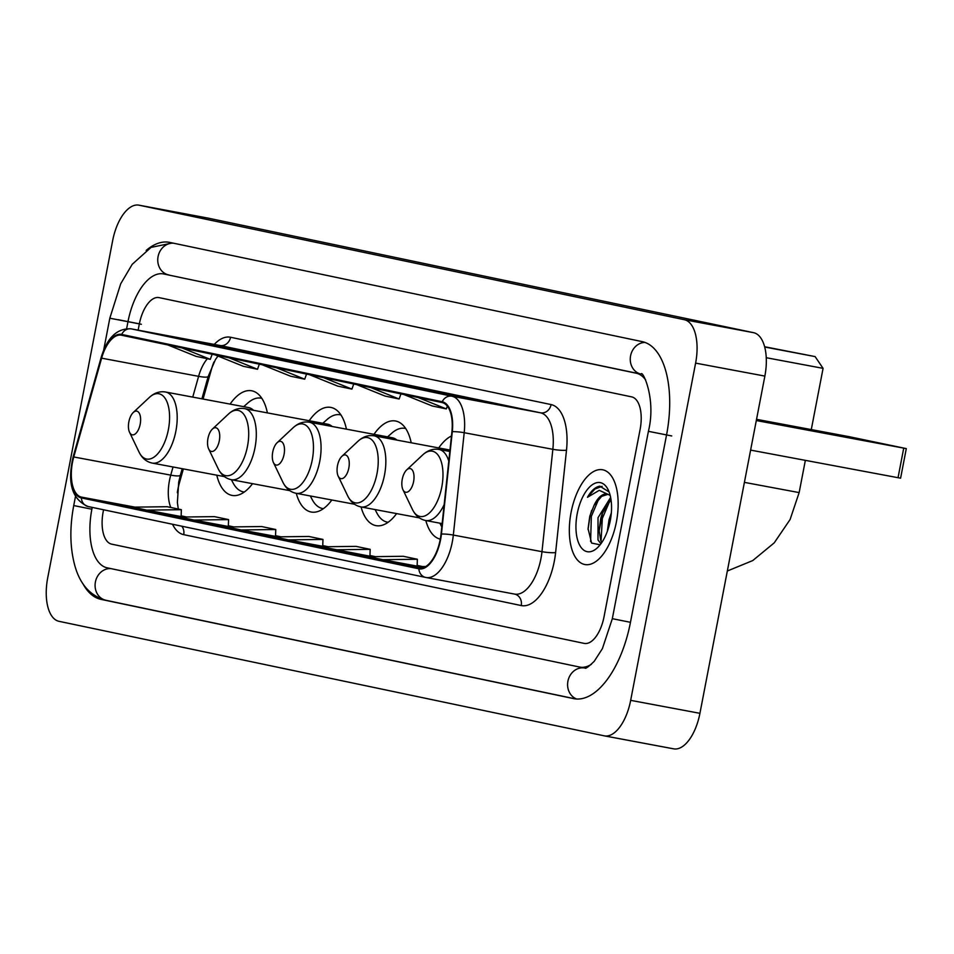 <?xml version="1.0" encoding="UTF-8"?>
<svg xmlns="http://www.w3.org/2000/svg" width="954" height="954" viewBox="0 0 954 954"><rect width="100%" height="100%" fill="white"/><g stroke="black" fill="none" stroke-linecap="round" stroke-linejoin="round"><path stroke-width="1.43" d="M267.382 412.891A53.221 25.555 -79.4 0 0 251.677 390.782A53.221 25.555 -79.4 0 0 230.093 404.114M346.433 429.169A53.221 25.555 -79.4 0 0 330.788 407.406A53.221 25.555 -79.4 0 0 309.215 420.726M411.198 442.763A53.221 25.555 -79.4 0 0 395.552 421A53.221 25.555 -79.4 0 0 373.98 434.332M451.457 435.99A53.221 25.555 -79.4 0 0 438.745 447.927M183.311 468.903L179.519 482.378A40.163 19.295 -79.4 0 0 177.909 489.163A40.163 19.295 -79.4 0 0 177.384 492.181M213.839 362.258A40.163 19.295 -79.4 0 0 211.204 370.021L203.023 399.034M216.785 475.175A53.221 25.555 -79.4 0 0 232.072 495.412A53.221 25.555 -79.4 0 0 252.524 483.666M361.053 506.932A53.221 25.555 -79.4 0 0 375.959 525.63A53.221 25.555 -79.4 0 0 396.614 513.598M296.289 493.337A53.221 25.555 -79.4 0 0 311.195 512.024A53.221 25.555 -79.4 0 0 331.849 500.003M425.818 520.538A53.221 25.555 -79.4 0 0 440.295 539.141M616.403 521.91A48.201 23.146 -79.4 0 0 602.63 469.773A48.201 23.146 -79.4 0 0 571.088 512.393A48.201 23.146 -79.4 0 0 584.874 564.529A48.201 23.146 -79.4 0 0 616.403 521.91A48.201 23.146 -79.4 0 0 602.63 469.773A48.201 23.146 -79.4 0 0 571.088 512.393A48.201 23.146 -79.4 0 0 584.874 564.529A48.201 23.146 -79.4 0 0 616.403 521.91M440.199 539.63A32.138 15.431 100.6 0 1 419.176 568.035A32.138 15.431 100.6 0 1 419.021 568.012L81.519 497.117A32.138 15.431 100.6 0 1 73.768 456.966L101.625 358.167A32.138 15.431 100.6 0 1 121.373 335.188A32.138 15.431 100.6 0 1 121.528 335.224L442.048 402.54A32.138 15.431 100.6 0 1 451.91 431.733L441.034 534.097A32.138 15.431 100.6 0 1 440.199 539.63M440.581 539.702A32.937 15.813 -79.4 0 0 441.428 534.037L452.303 431.673A32.937 15.813 -79.4 0 0 442.203 401.753L121.683 334.437A32.937 15.813 -79.4 0 0 101.279 357.953L73.422 456.751A32.937 15.813 -79.4 0 0 81.364 497.916L418.866 568.799A32.937 15.813 -79.4 0 0 440.581 539.702M181.105 516.555L146.821 510.128L181.355 509.686L181.105 516.555M228.304 526.477L194.02 520.049L228.566 519.596L228.304 526.477M275.515 536.386L241.231 529.959L275.766 529.518L275.515 536.386M417.125 566.127L382.84 559.7L417.375 559.259L417.125 566.127M335.629 549.79L370.176 549.337L356.009 546.368L321.474 546.809L369.925 556.206M322.714 546.296L288.43 539.881L322.965 539.427L322.714 546.296M103.199 511.594A30.123 14.465 -79.4 0 0 111.666 544.15L584.17 643.39A30.123 14.465 -79.4 0 0 584.325 643.413A30.123 14.465 -79.4 0 0 604.025 616.785L640.11 429.431A30.123 14.465 -79.4 0 0 631.643 396.876L159.139 297.636A30.123 14.465 -79.4 0 0 158.984 297.6A30.123 14.465 -79.4 0 0 139.272 324.241L138.139 330.156L139.272 324.241A30.123 14.465 -79.4 0 1 158.984 297.6A30.123 14.465 -79.4 0 1 159.139 297.636L631.643 396.876A30.123 14.465 -79.4 0 1 640.11 429.431L604.025 616.785A30.123 14.465 -79.4 0 1 584.325 643.413A30.123 14.465 -79.4 0 1 584.17 643.39L111.666 544.15A30.123 14.465 -79.4 0 1 103.199 511.594L103.545 509.77L103.199 511.594M212.897 345.503L261.694 354.96L212.897 345.503A8.037 7.048 101.9 0 1 213.04 345.527L227.135 348.484M165.698 335.581L214.495 345.05L165.698 335.581A8.037 7.048 101.9 0 1 165.829 335.617L179.924 338.575M354.518 375.244L403.303 384.7L354.518 375.244A8.037 7.048 101.9 0 1 354.649 375.268L368.745 378.225M401.717 385.154L450.515 394.622L401.717 385.154A8.037 7.048 101.9 0 1 401.849 385.177L415.944 388.147M448.917 395.063L497.714 404.532L448.917 395.063A8.037 7.048 101.9 0 1 449.048 395.099L463.143 398.056M260.108 355.413L308.893 364.881L260.108 355.413A8.037 7.048 101.9 0 1 260.239 355.437L274.335 358.394M307.307 365.322L356.104 374.791L307.307 365.322A8.037 7.048 101.9 0 1 307.438 365.358L321.534 368.316M228.566 519.596L214.4 516.627L179.865 517.068L194.02 520.049M181.355 509.686L167.2 506.717L132.654 507.158L146.821 510.128M417.375 559.259L403.22 556.277L368.673 556.731L382.84 559.7M425.782 566.509L415.884 566.64L422.264 567.988M275.766 529.518L261.599 526.536L227.064 526.99L241.231 529.959M322.965 539.427L308.81 536.458L274.275 536.899L288.43 539.881M370.176 549.337L369.925 556.218M309.43 374.683L337.752 386.12L351.919 389.101L353.743 383.997M323.585 377.653L351.919 389.101M356.629 384.593L384.963 396.041L399.118 399.01L400.954 393.907M370.796 387.574L399.118 399.01M403.84 394.515L432.162 405.951L446.329 408.92L447.331 406.106M417.995 397.484L446.329 408.92M262.219 364.774L290.553 376.21L304.72 379.179L306.544 374.075M276.386 367.743L304.72 379.179M215.02 354.852L243.353 366.3L257.508 369.27L259.333 364.166M229.175 357.833L257.508 369.27M167.821 344.943L196.142 356.379L210.309 359.36L212.134 354.244M181.975 347.912L210.309 359.36M183.359 468.915L179.567 482.39A40.163 19.295 -79.4 0 0 177.957 489.175A40.163 19.295 -79.4 0 0 177.349 492.765M645.631 379.919A54.223 26.044 -79.4 0 0 636.199 373.205L163.694 273.965A54.223 26.044 -79.4 0 0 163.42 273.917A54.223 26.044 -79.4 0 0 127.943 321.868L126.643 328.605M92.216 507.397L91.87 509.209A54.223 26.044 -79.4 0 0 107.11 567.809L579.615 667.049A54.223 26.044 -79.4 0 0 579.889 667.108A54.223 26.044 -79.4 0 0 591.373 664.306M47.7 577.909A40.163 19.295 -79.4 0 0 58.981 621.316L604.192 735.82A40.163 19.295 -79.4 0 0 604.383 735.868A40.163 19.295 -79.4 0 0 630.666 700.343L695.609 363.116A40.163 19.295 -79.4 0 0 684.316 319.709L139.117 205.205A40.163 19.295 -79.4 0 0 138.914 205.158A40.163 19.295 -79.4 0 0 112.644 240.682L47.7 577.909M604.586 735.892L673.452 748.795A40.163 19.295 -79.4 0 0 673.655 748.842A40.163 19.295 -79.4 0 0 699.926 713.318L764.869 376.091A40.163 19.295 -79.4 0 0 753.588 332.684L208.377 218.18A40.163 19.295 -79.4 0 0 208.187 218.132A40.163 19.295 -79.4 0 0 207.984 218.108M82.795 583.514A86.361 41.475 -79.4 0 0 101.029 599.374L573.545 698.602A86.361 41.475 -79.4 0 0 573.962 698.698A86.361 41.475 -79.4 0 0 630.463 622.33L666.548 434.976A86.361 41.475 -79.4 0 0 642.28 341.651L169.764 242.411A86.361 41.475 -79.4 0 0 169.347 242.328A86.361 41.475 -79.4 0 0 146.177 250.437M214.042 361.9A40.163 19.295 -79.4 0 0 211.251 370.033L203.071 399.046M607.328 531.342L609.022 519.751L611.323 513.002M600.937 543.732L597.991 539.94L598.027 517.688L610.632 497.428M601.843 542.444L600.734 540.453L599.076 530.376L600.781 518.201L602.308 513.383L611.025 499.705M610.286 495.818A25.102 12.056 -79.4 0 0 607.03 494.1A25.102 12.056 -79.4 0 0 594.056 505.358L601.628 496.378L607.901 494.339M609.117 491.978L599.804 486.158C595.356 486.957 591.241 490.666 587.449 497.308L599.231 490.344L610.155 495.305M594.056 505.358L589.799 516.138L588.069 528.695L591.611 543.076L600.114 544.817M610.274 520.622A35.143 16.874 -79.4 0 0 608.247 489.951A35.143 16.874 -79.4 0 0 591.647 485.216A35.143 16.874 -79.4 0 0 577.23 513.681A35.143 16.874 -79.4 0 0 580.104 545.962A35.143 16.874 -79.4 0 0 597.419 547.763A35.143 16.874 -79.4 0 0 610.274 520.622M587.449 497.308L594.95 489.008L602.117 486.361M590.609 541.55L591.349 516.364L598.838 498.787M601.044 541.097L602.344 518.427L609.833 500.838M588.069 529.506L589.977 516.114L591.671 510.366M599.076 531.342L602.654 512.477M850.729 437.6L776.651 423.516L850.729 437.6M756.307 420.535L906.3 448.607L848.977 436.646L756.546 419.331M906.3 448.607L900.6 478.181L750.619 450.109M764.703 347.017L815.11 356.593L764.631 346.743M402.266 479.218A12.056 5.784 -79.4 0 0 402.958 489.736A12.056 5.784 -79.4 0 0 408.646 491.358A12.056 5.784 -79.4 0 0 413.595 481.591A12.056 5.784 -79.4 0 0 412.605 470.525A12.056 5.784 -79.4 0 0 406.666 469.917A12.056 5.784 -79.4 0 0 402.266 479.218M811.282 429.586L823.075 368.351L766.253 357.714M337.501 465.612A12.056 5.784 -79.4 0 0 338.193 476.129A12.056 5.784 -79.4 0 0 343.881 477.751A12.056 5.784 -79.4 0 0 348.83 467.997A12.056 5.784 -79.4 0 0 347.84 456.93A12.056 5.784 -79.4 0 0 341.902 456.31A12.056 5.784 -79.4 0 0 337.501 465.612M439.866 523.174L441.619 526.56A47.7 22.908 -79.4 0 0 441.797 526.906M272.737 452.017A12.056 5.784 -79.4 0 0 273.428 462.535A12.056 5.784 -79.4 0 0 279.117 464.157A12.056 5.784 -79.4 0 0 284.065 454.39A12.056 5.784 -79.4 0 0 283.076 443.324A12.056 5.784 -79.4 0 0 277.137 442.704A12.056 5.784 -79.4 0 0 272.737 452.017M375.101 509.567L376.854 512.966A47.7 22.908 -79.4 0 0 387.36 522.148A47.7 22.908 -79.4 0 0 388.147 522.267M404.925 428.382L405.688 428.525A47.7 22.908 -79.4 0 0 404.925 428.382A47.7 22.908 -79.4 0 0 391.808 433.14L387.574 436.872M396.924 440.092A36.157 17.363 -79.4 0 0 392.416 437.779L309.418 422.228C303.575 421.274 298.161 423.099 293.176 427.702A33.211 15.944 -79.4 0 1 309.537 429.395A33.211 15.944 -79.4 0 1 312.256 459.9A33.211 15.944 -79.4 0 1 298.626 486.802A33.211 15.944 -79.4 0 1 282.944 482.33L273.428 462.535M207.972 438.411A12.056 5.784 -79.4 0 0 208.664 448.929A12.056 5.784 -79.4 0 0 214.352 450.55A12.056 5.784 -79.4 0 0 219.301 440.784A12.056 5.784 -79.4 0 0 218.311 429.717A12.056 5.784 -79.4 0 0 212.372 429.109A12.056 5.784 -79.4 0 0 207.972 438.411M310.336 495.973L312.089 499.359A47.7 22.908 -79.4 0 0 322.595 508.542A47.7 22.908 -79.4 0 0 323.382 508.661M340.161 414.775L340.924 414.918A47.7 22.908 -79.4 0 0 340.161 414.775A47.7 22.908 -79.4 0 0 327.043 419.533L322.81 423.278M332.159 426.498A36.157 17.363 -79.4 0 0 327.651 424.184L244.653 408.634C238.81 407.68 233.396 409.493 228.411 414.096A33.211 15.944 -79.4 0 1 244.773 415.801A33.211 15.944 -79.4 0 1 247.491 446.293A33.211 15.944 -79.4 0 1 233.861 473.196A33.211 15.944 -79.4 0 1 218.18 468.724L208.664 448.929M128.862 421.799A12.056 5.784 -79.4 0 0 129.553 432.317A12.056 5.784 -79.4 0 0 135.241 433.939A12.056 5.784 -79.4 0 0 140.19 424.172A12.056 5.784 -79.4 0 0 139.201 413.106A12.056 5.784 -79.4 0 0 133.262 412.486A12.056 5.784 -79.4 0 0 128.862 421.799M231.405 479.707L232.979 482.748A47.7 22.908 -79.4 0 0 243.485 491.93A47.7 22.908 -79.4 0 0 244.272 492.049M261.825 398.331A47.7 22.908 -79.4 0 0 261.05 398.164A47.7 22.908 -79.4 0 0 247.933 402.922L243.699 406.654M253.478 410.28A36.157 17.363 -79.4 0 0 248.541 407.561L165.543 392.011C159.7 391.057 154.286 392.881 149.301 397.484A33.211 15.944 -79.4 0 1 165.662 399.177A33.211 15.944 -79.4 0 1 168.369 429.682A33.211 15.944 -79.4 0 1 154.751 456.584A33.211 15.944 -79.4 0 1 139.069 452.113L129.553 432.317M73.768 456.966L170.742 475.128A32.138 15.431 -79.4 0 0 169.454 480.566A32.138 15.431 -79.4 0 0 170.79 507.468M173.032 466.983L170.742 475.128A18.078 2.922 15.7 0 0 180.366 475.199L178.708 482.199L177.384 502.519L178.291 509.042M214.256 344.418A50.216 24.112 100.6 0 1 230.57 337.263L551.102 404.579A50.216 24.112 100.6 0 1 566.497 450.205L555.61 552.569A50.216 24.112 100.6 0 1 521.23 605.551L183.717 534.657A10.041 8.813 101.9 0 0 181.856 526.214M183.717 534.657A50.216 24.112 100.6 0 1 172.519 524.259M121.683 334.437A10.041 8.813 -78.1 0 1 131.354 328.892L451.886 396.208A40.163 19.295 100.6 0 1 464.204 432.711L453.329 535.063A40.163 19.295 100.6 0 1 452.291 541.979A40.163 19.295 100.6 0 1 426.009 577.492A40.163 19.295 100.6 0 1 425.818 577.456A10.041 8.813 -78.1 0 1 425.651 577.42A10.041 8.813 -78.1 0 1 418.866 568.799M426.211 577.528L514.468 594.068A40.163 19.295 -79.4 0 0 514.671 594.103A40.163 19.295 -79.4 0 0 540.942 558.591A40.163 19.295 -79.4 0 0 541.979 551.674L552.855 449.31A40.163 19.295 -79.4 0 0 540.536 412.82L220.016 345.503A40.163 19.295 -79.4 0 0 219.814 345.455A40.163 19.295 -79.4 0 0 219.611 345.42M441.428 534.037A10.041 1.443 -173.9 0 1 453.329 535.063L541.979 551.674A10.041 1.443 6.1 0 0 555.61 552.569M551.102 404.579A10.041 8.813 101.9 0 1 540.536 412.82L451.886 396.208A10.041 8.813 101.9 0 0 442.203 401.753M101.279 357.953A10.041 1.622 -164.3 0 1 101.136 357.535C107.11 337.633 117.127 328.069 131.163 328.844A40.163 19.295 100.6 0 1 131.354 328.892L220.016 345.503A10.041 8.813 101.9 0 0 230.57 337.263M566.497 450.205A10.041 1.443 6.1 0 1 552.855 449.31L464.204 432.711A10.041 1.443 -173.9 0 0 452.303 431.673M73.422 456.751A10.041 1.622 -164.3 0 1 73.279 456.334C66.983 482.748 71.932 499.479 88.138 506.538A10.041 8.813 101.9 0 0 88.305 506.562L425.484 577.385M81.364 497.916A10.041 8.813 101.9 0 0 88.138 506.538L425.651 577.42L514.671 594.103M521.23 605.551A10.041 8.813 101.9 0 0 514.647 594.103M212.647 354.363A32.138 15.431 -79.4 0 0 211.955 354.745M207.352 358.74A32.138 15.431 -79.4 0 0 198.599 376.341L192.744 397.114M101.625 358.167L198.599 376.341A18.078 2.922 15.7 0 0 208.222 376.401L201.902 398.832M81.519 497.117L134.931 507.134M181.129 515.852L186.555 516.985L181.129 515.84M228.34 525.761L233.766 526.906L228.34 525.761M275.539 535.671L280.965 536.816L275.539 535.671M322.738 545.593L328.176 546.725L322.738 545.581M369.949 555.502L375.375 556.647L369.949 555.502M422.598 566.557L417.148 565.412L422.574 566.557M139.439 323.847L118.034 319.662M103.64 350.273L109.817 318.207L141.371 324.288M584.814 668.027A16.063 14.095 -78.1 0 1 585.076 668.074L585.076 668.074C585.589 668.933 588.642 666.691 594.211 661.325L602.403 648.637L612.325 618.681L630.463 622.318M106.228 600.34A16.063 14.095 -78.1 0 1 105.966 600.293A16.063 14.095 -78.1 0 1 95.412 581.964A16.063 14.095 -78.1 0 1 110.867 568.608M575.632 698.936L105.966 600.293C90.38 596.023 79.981 584.385 74.758 565.376C69.94 547.465 69.606 527.526 73.732 505.56L91.87 509.209M173.533 243.21A16.063 14.095 101.9 0 0 158.078 256.566A16.063 14.095 101.9 0 0 168.619 274.895A16.063 14.095 101.9 0 0 168.882 274.943M644.964 342.414A16.063 14.095 101.9 0 0 630.582 355.806A16.063 14.095 101.9 0 0 641.136 374.135L636.199 373.205M671.735 435.954L648.41 431.327L612.325 618.681M576.681 699.008A16.063 14.095 -78.1 0 1 567.916 681.204A16.063 14.095 -78.1 0 1 584.54 667.979M208.377 218.18L139.117 205.205M753.588 332.684L684.316 319.709M764.869 376.091L695.609 363.116M699.926 713.318L630.666 700.343M106.097 600.316L101.029 599.374M574.391 698.769L573.545 698.602M168.751 274.919L163.694 273.965M898.036 477.727L903.724 448.153M744.406 482.366L799.142 492.598L805.355 460.365M402.958 489.736L412.474 509.531A33.211 15.944 -79.4 0 0 428.155 514.003A33.211 15.944 -79.4 0 0 441.774 487.1A33.211 15.944 -79.4 0 0 439.067 456.608A33.211 15.944 -79.4 0 0 422.705 454.903C427.69 450.3 433.104 448.475 438.947 449.441A36.157 17.363 -79.4 0 1 448.785 461.128M442.143 523.603L425.627 520.502A36.157 17.363 -79.4 0 0 444.159 504.63M347.709 495.925A33.211 15.944 -79.4 0 0 363.391 500.397A33.211 15.944 -79.4 0 0 377.021 473.506A33.211 15.944 -79.4 0 0 374.302 443.002A33.211 15.944 -79.4 0 0 357.941 441.297C362.925 436.693 368.339 434.881 374.183 435.835A36.157 17.363 -79.4 0 1 384.522 474.937A36.157 17.363 -79.4 0 1 360.874 506.908C355.079 505.68 350.69 502.019 347.709 495.925L338.193 476.129M354.554 504.249L296.11 493.301A36.157 17.363 -79.4 0 0 319.757 461.331A36.157 17.363 -79.4 0 0 309.418 422.228M289.789 490.654L231.345 479.695A36.157 17.363 -79.4 0 0 254.992 447.736A36.157 17.363 -79.4 0 0 244.653 408.634M224.417 476.606L152.223 463.084A36.157 17.363 -79.4 0 0 175.882 431.113A36.157 17.363 -79.4 0 0 165.543 392.011M101.136 357.535L73.279 456.334M131.163 328.844L219.814 345.455M217.989 356.057L215.473 359.491L208.222 376.401M182.19 468.7L180.366 475.199M73.732 505.56L75.438 496.712M163.42 273.917L641.136 374.135C642.054 369.234 656.591 398.14 648.41 431.327M172.495 242.984L151.066 247.384L132.224 264.294L120.705 283.791L109.817 318.207M208.187 218.132L138.914 205.158M673.655 748.842L604.383 735.868M727.342 571.005L752.742 560.57L774.219 542.862L790.079 519.548L799.142 492.598M425.627 520.502C419.843 519.286 415.455 515.625 412.474 509.531M449.811 451.469L438.947 449.441M406.666 469.917L422.705 454.903M815.11 356.593L823.075 368.351M419.307 517.855L360.874 506.908M449.966 450.038L374.183 435.835M341.902 456.31L357.941 441.297M296.11 493.301C290.314 492.073 285.926 488.424 282.944 482.33M388.111 522.291L387.36 522.148M277.137 442.704L293.176 427.702M231.345 479.695C225.549 478.479 221.161 474.818 218.18 468.724M323.346 508.685L322.595 508.542M212.372 429.109L228.411 414.096M152.223 463.084C146.439 461.855 142.051 458.206 139.069 452.113M244.236 492.073L243.485 491.93M261.801 398.307L261.05 398.164M133.262 412.486L149.301 397.484"/></g></svg>
